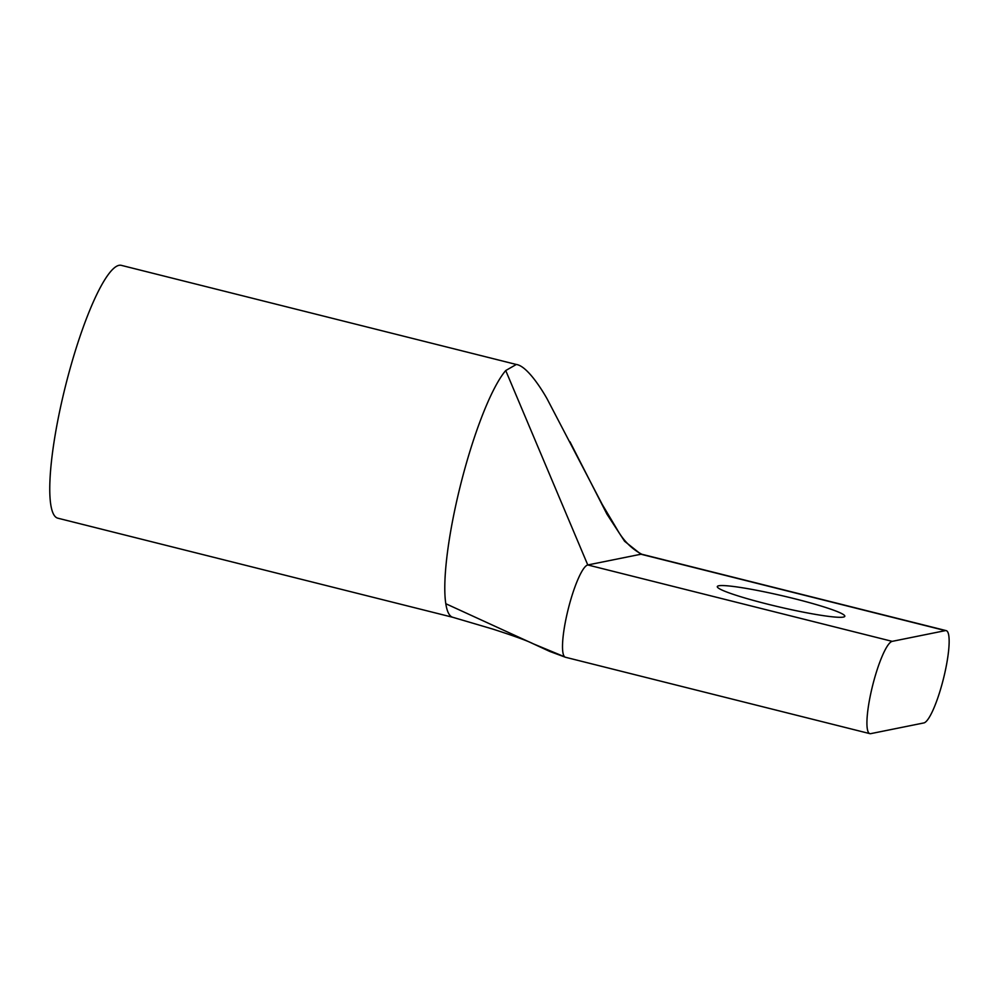 <?xml version="1.0" encoding="UTF-8"?>
<svg xmlns="http://www.w3.org/2000/svg" width="999" height="999" viewBox="0 0 999 999"><rect width="100%" height="100%" fill="white"/><g stroke="black" fill="none" stroke-linecap="round" stroke-linejoin="round"><path stroke-width="1.5" d="M767.607 604.145A65.459 5.794 -166.9 0 1 717.307 586.588A65.459 5.794 -166.9 0 1 794.517 598.713A65.459 5.794 -166.9 0 1 844.817 616.271A65.459 5.794 -166.9 0 1 767.607 604.145M946.203 630.631A47.577 9.041 -75.9 0 0 945.366 630.619L892.194 641.358A47.577 9.041 104.1 0 0 871.677 689.472A47.577 9.041 104.1 0 0 869.867 733.641A47.577 9.041 104.1 0 0 870.703 733.653L923.888 722.926A47.577 9.041 -75.9 0 0 943.905 676.885A47.577 9.041 -75.9 0 0 946.203 630.631L641.783 554.245A47.577 9.041 104.1 0 0 640.946 554.233L587.774 564.959A47.577 9.041 104.1 0 0 567.257 613.086A47.577 9.041 104.1 0 0 565.446 657.255L565.446 657.255A47.577 9.041 104.1 0 1 567.257 613.086M452.872 617.32L492.42 628.97C513.948 635.901 527.572 640.846 533.266 643.806L445.804 603.721A130.345 24.763 104.1 0 0 452.872 617.32L57.842 518.194A130.345 24.763 -75.9 0 1 62.787 397.177A130.345 24.763 -75.9 0 1 121.291 265.347L516.308 364.473L505.731 370.542A130.345 24.763 104.1 0 0 457.804 496.303A130.345 24.763 104.1 0 0 445.804 603.721L533.266 643.806L564.66 656.83L533.266 643.806L549.712 651.423L565.446 657.255L869.867 733.641M569.942 441.72L606.955 514.173L624.6 541.271L640.946 554.233L945.366 630.619M892.194 641.358L587.774 564.959L505.731 370.542L516.308 364.473C526.723 365.846 540.934 387.912 547.04 398.738L602.197 504.358L617.082 529.37C623.314 540.509 631.543 548.801 641.783 554.245"/></g></svg>
